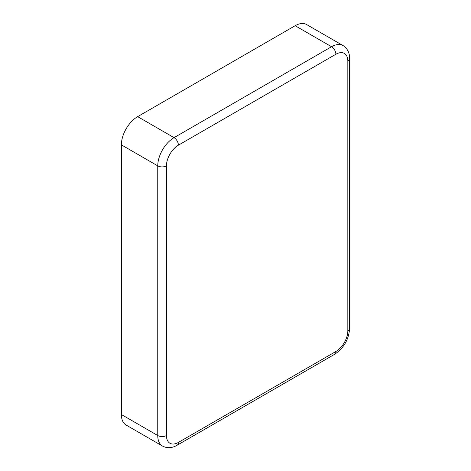 <?xml version="1.0" encoding="UTF-8"?>
<svg xmlns="http://www.w3.org/2000/svg" width="471" height="471" viewBox="0 0 471 471"><rect width="100%" height="100%" fill="white"/><g stroke="black" fill="none" stroke-linecap="round" stroke-linejoin="round"><path stroke-width="0.71" d="M335.882 54.247A6.147 3.55 -120 0 0 331.537 46.723A23.038 13.3 120 0 1 343.059 45.581L306.674 24.574A23.038 13.3 120 0 0 295.152 25.717L137.662 116.643A23.038 13.3 120 0 0 121.371 144.862L121.371 414.509A23.038 13.3 120 0 0 126.14 425.06L162.524 446.066C168.412 449.14 174.04 447.132 177.12 445.23L334.61 354.304A6.147 3.55 60 0 0 335.882 351.49A16.897 9.756 120 0 0 347.833 330.795L347.833 61.148A16.897 9.756 120 0 0 335.882 54.247L178.391 145.174A16.897 9.756 120 0 0 166.446 165.869L166.446 435.522A16.897 9.756 120 0 0 178.391 442.416L335.882 351.49M178.391 145.174A6.147 3.55 -120 0 0 174.046 137.65A23.038 13.3 120 0 0 157.756 165.869L121.371 144.862M295.152 25.717L331.537 46.723L174.046 137.65L137.662 116.643M166.446 165.869A6.147 3.55 180 0 1 157.756 165.869L157.756 435.522A23.038 13.3 120 0 0 162.524 446.066M347.833 325.779L347.833 61.148A6.147 3.55 0 0 0 349.629 58.639C349.741 55.019 348.664 49.143 343.059 45.581M347.833 330.795A6.147 3.55 0 0 0 349.629 328.287L349.629 58.639M178.391 442.416A6.147 3.55 60 0 1 177.12 445.23M166.446 435.522A6.147 3.55 180 0 1 157.756 435.522L121.371 414.509M349.629 328.287C348.858 339.408 343.854 348.075 334.61 354.304"/></g></svg>
